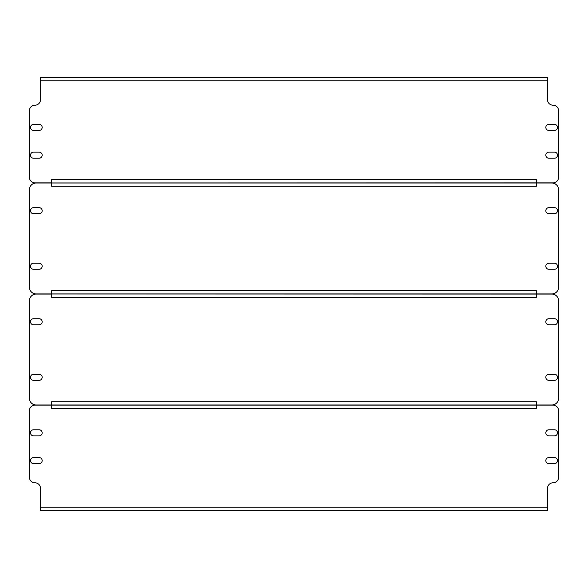 <?xml version="1.0" encoding="UTF-8"?>
<svg xmlns="http://www.w3.org/2000/svg" width="588" height="588" viewBox="0 0 588 588"><rect width="100%" height="100%" fill="white"/><g stroke="black" fill="none" stroke-linecap="round" stroke-linejoin="round"><path stroke-width="0.88" d="M51.612 405.169L51.612 408.388L536.388 408.388L536.388 405.169L553.043 405.169A5.557 5.557 0 0 1 558.6 410.725L558.6 477.25A5.557 5.557 0 0 1 553.043 482.799A5.557 5.557 0 0 0 547.494 488.356L547.494 510.568L40.506 510.568L40.506 488.356A5.557 5.557 0 0 0 34.957 482.799A5.557 5.557 0 0 1 29.4 477.25L29.4 410.725A5.557 5.557 0 0 1 34.957 405.169L536.388 405.169M548.883 435.877L554.433 435.877A3.058 3.058 0 0 0 557.49 432.827A3.058 3.058 0 0 0 554.433 429.769L548.883 429.769A3.058 3.058 0 0 0 545.826 432.827A3.058 3.058 0 0 0 548.883 435.877M39.117 429.769L33.567 429.769A3.058 3.058 0 0 0 30.51 432.827A3.058 3.058 0 0 0 33.567 435.877L39.117 435.877A3.058 3.058 0 0 0 42.174 432.827A3.058 3.058 0 0 0 39.117 429.769M548.883 463.645L554.433 463.645A3.058 3.058 0 0 0 557.49 460.588A3.058 3.058 0 0 0 554.433 457.537L548.883 457.537A3.058 3.058 0 0 0 545.826 460.588A3.058 3.058 0 0 0 548.883 463.645M39.117 457.537L33.567 457.537A3.058 3.058 0 0 0 30.51 460.588A3.058 3.058 0 0 0 33.567 463.645L39.117 463.645A3.058 3.058 0 0 0 42.174 460.588A3.058 3.058 0 0 0 39.117 457.537M40.506 510.568L46.062 510.568M541.938 510.568L547.494 510.568M51.612 183.052L51.612 186.271L536.388 186.271L536.388 183.052L551.934 183.052A6.666 6.666 0 0 1 558.6 189.718L558.6 287.223A6.666 6.666 0 0 1 551.934 293.89L536.388 293.89L536.388 290.67L51.612 290.67L51.612 293.89L36.066 293.89A6.666 6.666 0 0 1 29.4 287.223L29.4 189.718A6.666 6.666 0 0 1 36.066 183.052L536.388 183.052M33.567 213.76L39.117 213.76A3.058 3.058 0 0 0 42.174 210.702A3.058 3.058 0 0 0 39.117 207.652L33.567 207.652A3.058 3.058 0 0 0 30.51 210.702A3.058 3.058 0 0 0 33.567 213.76M33.567 269.289L39.117 269.289A3.058 3.058 0 0 0 42.174 266.232A3.058 3.058 0 0 0 39.117 263.181L33.567 263.181A3.058 3.058 0 0 0 30.51 266.232A3.058 3.058 0 0 0 33.567 269.289M554.433 263.181L548.883 263.181A3.058 3.058 0 0 0 545.826 266.232A3.058 3.058 0 0 0 548.883 269.289L554.433 269.289A3.058 3.058 0 0 0 557.49 266.232A3.058 3.058 0 0 0 554.433 263.181M554.433 207.652L548.883 207.652A3.058 3.058 0 0 0 545.826 210.702A3.058 3.058 0 0 0 548.883 213.76L554.433 213.76A3.058 3.058 0 0 0 557.49 210.702A3.058 3.058 0 0 0 554.433 207.652M536.388 293.89L51.612 293.89M51.612 294.11L36.066 294.11A6.666 6.666 0 0 0 29.4 300.777L29.4 398.282A6.666 6.666 0 0 0 36.066 404.948L51.612 404.948L51.612 401.729L536.388 401.729L536.388 404.948L551.934 404.948A6.666 6.666 0 0 0 558.6 398.282L558.6 300.777A6.666 6.666 0 0 0 551.934 294.11L536.388 294.11L536.388 297.33L51.612 297.33L51.612 294L57.168 294M536.388 182.831L51.612 182.941L51.612 179.612L536.388 179.612L536.388 182.831L553.043 182.831A5.557 5.557 0 0 0 558.6 177.275L558.6 110.75A5.557 5.557 0 0 0 553.043 105.201A5.557 5.557 0 0 1 547.494 99.644L547.494 80.762L40.506 80.762L40.506 77.432L547.494 77.432L547.494 80.762M33.567 324.819L39.117 324.819A3.058 3.058 0 0 0 42.174 321.768A3.058 3.058 0 0 0 39.117 318.711L33.567 318.711A3.058 3.058 0 0 0 30.51 321.768A3.058 3.058 0 0 0 33.567 324.819M33.567 380.348L39.117 380.348A3.058 3.058 0 0 0 42.174 377.298A3.058 3.058 0 0 0 39.117 374.24L33.567 374.24A3.058 3.058 0 0 0 30.51 377.298A3.058 3.058 0 0 0 33.567 380.348M554.433 374.24L548.883 374.24A3.058 3.058 0 0 0 545.826 377.298A3.058 3.058 0 0 0 548.883 380.348L554.433 380.348A3.058 3.058 0 0 0 557.49 377.298A3.058 3.058 0 0 0 554.433 374.24M554.433 318.711L548.883 318.711A3.058 3.058 0 0 0 545.826 321.768A3.058 3.058 0 0 0 548.883 324.819L554.433 324.819A3.058 3.058 0 0 0 557.49 321.768A3.058 3.058 0 0 0 554.433 318.711M536.388 404.948L51.612 404.948M51.612 405.059L57.168 405.059M530.832 405.059L536.388 405.059M51.612 294L536.388 294.11M39.117 152.123L33.567 152.123A3.058 3.058 0 0 0 30.51 155.173A3.058 3.058 0 0 0 33.567 158.231L39.117 158.231A3.058 3.058 0 0 0 42.174 155.173A3.058 3.058 0 0 0 39.117 152.123M548.883 158.231L554.433 158.231A3.058 3.058 0 0 0 557.49 155.173A3.058 3.058 0 0 0 554.433 152.123L548.883 152.123A3.058 3.058 0 0 0 545.826 155.173A3.058 3.058 0 0 0 548.883 158.231M39.117 124.355L33.567 124.355A3.058 3.058 0 0 0 30.51 127.412A3.058 3.058 0 0 0 33.567 130.463L39.117 130.463A3.058 3.058 0 0 0 42.174 127.412A3.058 3.058 0 0 0 39.117 124.355M548.883 130.463L554.433 130.463A3.058 3.058 0 0 0 557.49 127.412A3.058 3.058 0 0 0 554.433 124.355L548.883 124.355A3.058 3.058 0 0 0 545.826 127.412A3.058 3.058 0 0 0 548.883 130.463M51.612 182.831L34.957 182.831A5.557 5.557 0 0 1 29.4 177.275L29.4 110.75A5.557 5.557 0 0 1 34.957 105.201A5.557 5.557 0 0 0 40.506 99.644L40.506 80.762M547.494 77.432L541.938 77.432M46.062 77.432L40.506 77.432M40.506 507.238L547.494 507.238"/></g></svg>
